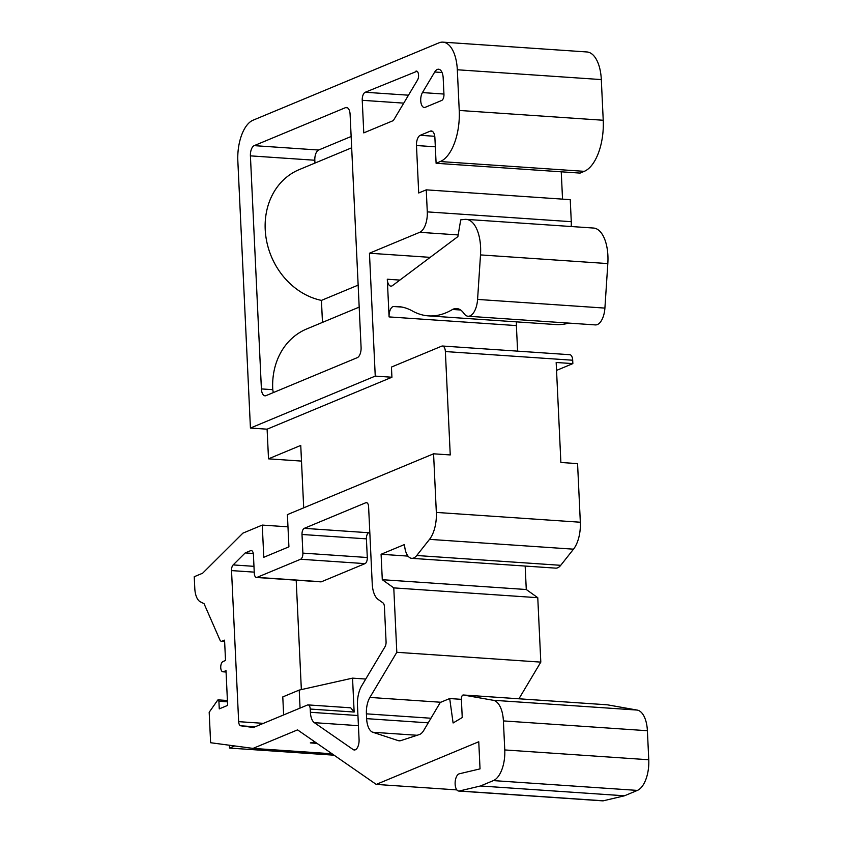 <?xml version="1.0" encoding="UTF-8"?>
<svg xmlns="http://www.w3.org/2000/svg" width="843" height="843" viewBox="0 0 843 843"><rect width="100%" height="100%" fill="white"/><g stroke="black" fill="none" stroke-linecap="round" stroke-linejoin="round"><path stroke-width="1.26" d="M433.576 453.808L450.246 454.935L445.367 351.552A6.934 3.34 -86.1 0 0 442.491 346.02L569.815 354.703A6.934 3.34 93.9 0 1 572.692 360.224L572.85 363.607L556.169 362.479L560.88 462.48L577.571 463.618L580.332 522.228A26.007 12.529 93.9 0 1 573.503 549.172L560.732 565.316A17.334 8.356 93.9 0 1 555.737 568.14L411.742 558.329A17.334 8.356 -86.1 0 0 416.748 555.505L429.509 539.362A26.007 12.529 -86.1 0 0 436.337 512.418L433.576 453.808L287.4 514.62L288.917 546.833L263.785 557.286L262.268 525.084L242.9 533.145L202.615 573.229L194.238 576.717L194.796 588.477A17.334 8.356 -86.1 0 0 200.36 601.828L204.059 603.693L219.854 639.795A5.206 2.508 -86.1 0 0 221.456 641.291A5.206 2.508 -86.1 0 0 222.057 641.186L224.565 640.143L225.524 660.48L223.016 661.523A5.206 2.508 -86.1 0 0 220.729 667.055A5.206 2.508 -86.1 0 0 222.9 671.797A5.206 2.508 -86.1 0 0 223.49 671.692L226.008 670.649L227.642 705.401L219.264 708.879L218.906 701.26A1.739 0.832 -86.1 0 0 218.189 699.869A1.739 0.832 -86.1 0 0 217.642 700.217L209.18 712.261L210.613 742.725L253.048 748.394L297.547 729.88L376.252 784.411L478.761 741.756L480.036 768.879L459.287 773.8A8.672 4.173 -86.1 0 0 455.125 782.747A8.672 4.173 -86.1 0 0 458.729 791.04A8.672 4.173 -86.1 0 0 459.351 790.987L480.468 785.982L493.397 780.597A26.007 12.529 -86.1 0 0 504.767 749.943L503.397 720.913A26.007 12.529 -86.1 0 0 493.06 700.248L463.365 695.001A3.467 1.675 -86.1 0 0 463.281 694.99A3.467 1.675 -86.1 0 0 461.374 699.142L462.238 717.53L453.102 722.988L449.698 698.541L440.267 702.472L423.797 730.354A17.334 8.356 93.9 0 1 419.308 734.569L400.825 740.607A17.334 8.356 93.9 0 1 399.213 740.818A17.334 8.356 93.9 0 1 398.202 740.618L372.817 732.261A17.334 8.356 93.9 0 1 366.631 718.647L366.41 713.842A17.334 8.356 93.9 0 1 369.898 697.424L396.811 652.303L393.776 587.887L382.29 579.699L381.089 554.273L404.545 544.515A17.334 8.356 -86.1 0 0 411.742 558.329M287.979 526.833L262.268 525.084M283.638 714.938L282.784 696.919L299.212 690.08L300.066 708.099M607.192 704.801A3.467 1.675 93.9 0 1 607.276 704.801A3.467 1.675 93.9 0 1 607.36 704.811L637.045 710.059A26.007 12.529 93.9 0 1 647.392 730.723L648.762 759.754A26.007 12.529 93.9 0 1 637.392 790.407L624.463 795.792L603.346 800.797A8.672 4.173 93.9 0 1 602.724 800.85L458.729 791.04M525.168 566.053L526.274 589.51L537.771 597.698L540.806 662.113L518.93 698.784M365.746 679.047L352.543 678.141L299.212 690.08M251.836 550.732L250.666 550.648A5.206 2.508 93.9 0 1 251.256 550.542A5.206 2.508 93.9 0 1 253.416 554.683L254.301 573.335A5.206 2.508 -86.1 0 0 256.462 577.476A5.206 2.508 -86.1 0 0 257.052 577.371L300.614 559.246A5.206 2.508 -86.1 0 0 302.879 553.113L302.005 534.473A5.206 2.508 93.9 0 1 304.281 528.34L365.841 502.723A5.206 2.508 93.9 0 1 366.442 502.618A5.206 2.508 93.9 0 1 368.602 506.759L372.237 583.883A20.801 10.021 93.9 0 0 378.096 599.405L382.954 602.871A5.206 2.508 93.9 0 1 384.419 606.749L386.073 641.797A5.206 2.508 93.9 0 1 385.019 646.729L361.668 685.875A20.801 10.021 93.9 0 0 357.474 705.58L359.076 739.596A8.672 4.173 93.9 0 1 354.302 749.985A8.672 4.173 93.9 0 1 353.175 749.575L314.344 722.672A13.867 6.681 93.9 0 1 310.393 712.282L310.235 709.047A5.206 2.508 -86.1 0 0 308.074 704.906A5.206 2.508 -86.1 0 0 307.484 705.011L253.437 727.498L240.74 725.802A5.206 2.508 93.9 0 1 238.653 721.661L231.53 570.595A5.206 2.508 93.9 0 1 233.153 564.915L253.964 566.338M426.252 189.844L418.708 192.984L416.474 145.523A8.672 4.173 93.9 0 1 420.267 135.302L430.309 131.118A8.672 4.173 93.9 0 1 431.3 130.95A8.672 4.173 93.9 0 1 434.904 137.852L436.105 163.279L440.288 161.54A43.341 20.875 -86.1 0 0 459.235 110.444L457.317 69.769A34.668 16.702 -86.1 0 0 442.923 42.15A34.668 16.702 -86.1 0 0 438.961 42.845L253.005 120.222A34.668 16.702 -86.1 0 0 237.842 161.087L250.434 428.044L375.251 376.104L369.455 253.227L419.709 232.31A17.334 8.356 -86.1 0 0 427.285 211.878L426.252 189.844L570.247 199.654L571.28 221.688A17.334 8.356 93.9 0 1 571.175 226.514M443.186 78.03L443.955 94.342A5.206 2.508 93.9 0 1 441.679 100.465L425.251 107.303A8.535 4.11 93.9 0 1 424.271 107.472A8.535 4.11 93.9 0 1 420.826 101.855A8.535 4.11 93.9 0 1 422.448 92.582L434.725 72.003A11.064 5.332 93.9 0 1 438.592 69.221A11.064 5.332 93.9 0 1 443.186 78.03M415.862 71.181A5.121 2.466 93.9 0 1 416.442 71.086A5.121 2.466 93.9 0 1 418.507 74.458A5.121 2.466 93.9 0 1 417.538 80.022L393.344 120.581L363.776 132.888L362.237 100.306A6.828 3.288 93.9 0 1 365.23 92.256L417.011 71.265M350.098 114.385L361.089 347.442A8.672 4.173 93.9 0 1 357.295 357.653L265.988 395.641A8.672 4.173 93.9 0 1 264.997 395.82A8.672 4.173 93.9 0 1 261.404 388.918L250.413 155.86A8.672 4.173 93.9 0 1 254.196 145.639L345.504 107.651A8.672 4.173 93.9 0 1 346.494 107.483A8.672 4.173 93.9 0 1 350.098 114.385M442.491 346.02A6.934 3.34 -86.1 0 0 441.7 346.157L391.437 367.074L391.921 377.243L267.105 429.182L250.434 428.044M391.921 377.243L375.251 376.104M267.105 429.182L268.506 458.834L300.751 445.42L303.701 507.844M301.488 461.089L268.506 458.834M250.666 550.648L245.208 552.913L233.153 564.915M456.843 789.902L376.252 784.411M517.602 351.141L516.39 325.588A8.672 4.173 -86.1 0 1 516.611 321.878M387.295 279.223L389.076 316.915A8.672 4.173 93.9 0 1 393.618 306.515A138.526 66.734 93.9 0 1 397.854 306.525A138.526 66.734 93.9 0 1 412.87 311.246A153.847 74.121 -86.1 0 0 428.423 315.872A153.847 74.121 -86.1 0 0 452.554 309.455A30.327 14.616 93.9 0 1 456.664 308.549A30.327 14.616 93.9 0 1 463.924 313.448A17.334 8.356 -86.1 0 0 468.065 316.241A17.334 8.356 -86.1 0 0 477.581 299.423L480.499 254.913A34.668 16.702 -86.1 0 0 466.19 219.37A34.668 16.702 -86.1 0 0 464.683 219.401L460.721 219.865L457.886 236.598L392.532 285.577A8.672 4.173 93.9 0 1 390.899 286.135A8.672 4.173 93.9 0 1 387.295 279.223L399.867 280.087M430.183 257.357L369.455 253.227M408.023 556.106L381.089 554.273M526.274 589.51L382.29 579.699M537.771 597.698L393.776 587.887M540.806 662.113L396.811 652.303M449.698 698.541L461.384 699.342M637.045 710.059L493.06 700.248M624.463 795.792L480.468 785.982M556.538 370.404L572.85 363.607M442.923 42.15L586.907 51.96A34.668 16.702 93.9 0 1 601.312 79.579L603.23 120.254A43.341 20.875 93.9 0 1 584.283 171.34L580.089 173.089L436.105 163.279M562.534 199.127L561.248 171.803M466.19 219.37L593.504 228.042A34.668 16.702 93.9 0 1 607.824 263.585L604.905 308.095A17.334 8.356 93.9 0 1 595.39 324.913L468.065 316.241M568.698 323.101A153.847 74.121 93.9 0 1 555.737 324.544L428.423 315.872M460.615 310.003L452.554 309.455M234.639 745.939L229.517 748.068L229.38 745.233M334.091 755.191L229.517 748.068M332.047 753.779L253.048 748.394M314.892 741.893L310.308 742.915L317.031 743.378M301.351 689.606L296.188 580.184M257.052 577.371L321.457 581.754L365.019 563.63L300.614 559.246M302.879 553.113L367.295 557.508L366.41 538.856L302.005 534.473M304.281 528.34L368.686 532.734L369.803 532.27M352.543 678.141L354.144 712.04L310.235 709.047M322.469 322.395L321.436 300.393A69.337 59.084 -112.6 0 1 266.23 238.885A69.337 59.084 -112.6 0 1 299.202 169.622L351.668 147.799M321.436 300.393L358.149 285.124M314.955 163.068L314.818 160.244A8.672 4.173 -86.1 0 1 318.612 150.033L351.141 136.492M273.29 392.606L272.774 389.687A69.337 59.084 -112.6 0 1 306.715 328.949L359.181 307.115M253.279 553.472L245.208 552.913M350.72 707.814L354.144 712.04M368.686 532.734A5.206 2.508 -86.1 0 0 366.41 538.856M367.295 557.508A5.206 2.508 93.9 0 1 365.019 563.63M321.457 581.754A5.206 2.508 93.9 0 1 320.867 581.86L256.462 577.476M434.725 72.003L442.048 72.498M443.945 94.047L422.448 92.582M603.335 800.797L459.351 790.987M389.076 316.915L516.39 325.588M445.367 351.552L572.692 360.224M580.321 522.228L436.337 512.418M429.509 539.362L573.493 549.172M560.721 565.316L416.748 555.505M440.794 702.251L369.898 697.424M366.41 713.842L430.952 718.236M428.233 722.841L366.631 718.647M503.397 720.913L647.371 730.723M648.741 759.754L504.767 749.943M493.397 780.597L637.382 790.407M408.486 95.196L365.23 92.256M362.237 100.306L403.755 103.131M402.058 307.094L393.618 306.515M480.499 254.913L607.814 263.585M604.884 308.095L477.581 299.423M419.709 232.31L458.171 234.934M416.474 145.523L435.325 146.808M434.756 136.292L420.267 135.302M430.309 131.118L432.259 131.255M440.288 161.54L584.262 171.34M603.23 120.254L459.235 110.444M457.317 69.769L601.291 79.579M571.28 221.688L427.285 211.878M224.617 641.365L222.057 641.186M226.061 671.871L223.49 671.692M218.906 701.26L227.473 701.84M254.238 572.134L231.53 570.595M238.653 721.661L263.406 723.347M367.011 502.807L365.841 502.723M355.472 749.733L353.175 749.575M358.423 725.675L314.344 722.672M310.393 712.282L357.948 715.528M345.504 107.651L347.453 107.788M250.413 155.86L314.818 160.244M272.774 389.687L261.404 388.918M318.612 150.033L254.196 145.639M255.155 726.782L240.74 725.802M400.235 740.755L398.202 740.618M372.817 732.261L417.137 735.275M607.36 704.811L463.365 695.001M221.456 641.291L224.628 641.502M222.9 671.797L226.072 672.019M218.189 699.869L227.41 700.501M350.583 707.804L308.074 704.906M607.276 704.801L463.281 694.99"/></g></svg>
